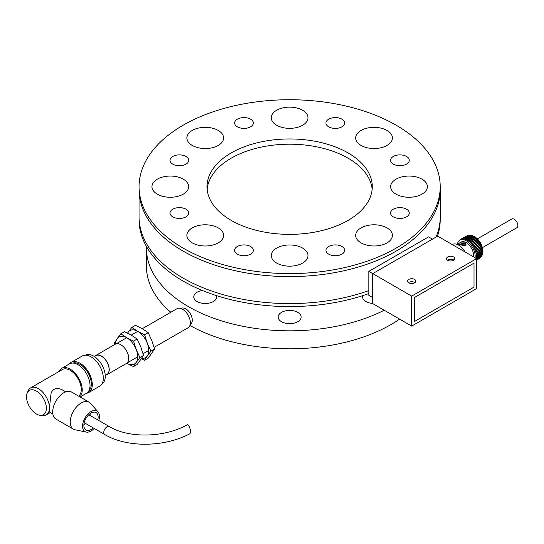 <?xml version="1.0" encoding="UTF-8"?>
<svg xmlns="http://www.w3.org/2000/svg" width="544" height="544" viewBox="0 0 544 544"><rect width="100%" height="100%" fill="white"/><g stroke="black" fill="none" stroke-linecap="round" stroke-linejoin="round"><path stroke-width="0.82" d="M172.761 216.852A9.364 5.406 0 0 0 182.961 218.028A9.364 5.406 0 0 0 188.748 213.03A9.364 5.406 0 0 0 179.377 207.624A9.364 5.406 0 0 0 170.014 213.03A9.364 5.406 0 0 0 172.761 216.852M393.298 216.852A9.364 5.406 0 0 0 403.505 218.028A9.364 5.406 0 0 0 409.285 213.03A9.364 5.406 0 0 0 399.922 207.624A9.364 5.406 0 0 0 390.558 213.03A9.364 5.406 0 0 0 393.298 216.852M387.029 145.432A18.36 10.601 0 0 0 392.408 137.938A18.36 10.601 0 0 0 374.048 127.337A18.36 10.601 0 0 0 355.688 137.938A18.36 10.601 0 0 0 361.06 145.432A18.36 10.601 0 0 0 387.029 145.432M308.013 117.749A18.36 10.601 0 0 0 289.653 107.148A18.36 10.601 0 0 0 271.286 117.749A18.36 10.601 0 0 0 276.665 125.249A18.36 10.601 0 0 0 296.677 127.548A18.36 10.601 0 0 0 308.013 117.749M218.239 130.438A18.36 10.601 0 0 0 198.227 128.139A18.36 10.601 0 0 0 186.891 137.938A18.36 10.601 0 0 0 192.27 145.432A18.36 10.601 0 0 0 212.282 147.73A18.36 10.601 0 0 0 223.618 137.938A18.36 10.601 0 0 0 218.239 130.438M170.292 176.059A18.36 10.601 0 0 0 151.932 186.66A18.36 10.601 0 0 0 157.311 194.16A18.36 10.601 0 0 0 177.324 196.459A18.36 10.601 0 0 0 188.659 186.66A18.36 10.601 0 0 0 170.292 176.059M192.27 227.888A18.36 10.601 0 0 0 186.891 235.389A18.36 10.601 0 0 0 192.27 242.882A18.36 10.601 0 0 0 212.282 245.181A18.36 10.601 0 0 0 223.618 235.389A18.36 10.601 0 0 0 212.282 225.59A18.36 10.601 0 0 0 192.27 227.888M271.286 255.571A18.36 10.601 0 0 0 276.665 263.065A18.36 10.601 0 0 0 296.677 265.363A18.36 10.601 0 0 0 308.013 255.571A18.36 10.601 0 0 0 289.653 244.97A18.36 10.601 0 0 0 271.286 255.571M409.006 197.261A18.36 10.601 0 0 0 427.366 186.66A18.36 10.601 0 0 0 409.006 176.059A18.36 10.601 0 0 0 390.64 186.66A18.36 10.601 0 0 0 396.018 194.16A18.36 10.601 0 0 0 409.006 197.261M328.705 254.15A9.364 5.406 0 0 0 338.912 255.32A9.364 5.406 0 0 0 344.692 250.322A9.364 5.406 0 0 0 335.328 244.916A9.364 5.406 0 0 0 325.958 250.322A9.364 5.406 0 0 0 328.705 254.15M361.06 242.882A18.36 10.601 0 0 0 381.072 245.181A18.36 10.601 0 0 0 392.408 235.389A18.36 10.601 0 0 0 374.048 224.788A18.36 10.601 0 0 0 355.688 235.389A18.36 10.601 0 0 0 361.06 242.882M231.22 220.395A82.634 47.709 0 0 0 321.273 230.738A82.634 47.709 0 0 0 372.28 186.66A82.634 47.709 0 0 0 289.653 138.958A82.634 47.709 0 0 0 207.019 186.66A82.634 47.709 0 0 0 231.22 220.395M183.178 248.132A150.572 86.931 0 0 0 347.269 266.975A150.572 86.931 0 0 0 440.218 186.66A150.572 86.931 0 0 0 289.653 99.729A150.572 86.931 0 0 0 139.08 186.66A150.572 86.931 0 0 0 183.178 248.132M393.298 164.111A9.364 5.406 0 0 0 403.505 165.288A9.364 5.406 0 0 0 409.285 160.29A9.364 5.406 0 0 0 399.922 154.884A9.364 5.406 0 0 0 390.558 160.29A9.364 5.406 0 0 0 393.298 164.111M328.705 126.82A9.364 5.406 0 0 0 338.912 127.99A9.364 5.406 0 0 0 344.692 122.998A9.364 5.406 0 0 0 335.328 117.592A9.364 5.406 0 0 0 325.958 122.998A9.364 5.406 0 0 0 328.705 126.82M237.354 126.82A9.364 5.406 0 0 0 247.561 127.99A9.364 5.406 0 0 0 253.341 122.998A9.364 5.406 0 0 0 243.977 117.592A9.364 5.406 0 0 0 234.607 122.998A9.364 5.406 0 0 0 237.354 126.82M172.761 164.111A9.364 5.406 0 0 0 182.961 165.288A9.364 5.406 0 0 0 188.748 160.29A9.364 5.406 0 0 0 179.377 154.884A9.364 5.406 0 0 0 170.014 160.29A9.364 5.406 0 0 0 172.761 164.111M237.354 254.15A9.364 5.406 0 0 0 247.561 255.32A9.364 5.406 0 0 0 253.341 250.322A9.364 5.406 0 0 0 243.977 244.916A9.364 5.406 0 0 0 234.607 250.322A9.364 5.406 0 0 0 237.354 254.15M139.08 186.66L139.08 189.659A150.572 86.931 0 0 0 183.178 251.131A150.572 86.931 0 0 0 347.269 269.974A150.572 86.931 0 0 0 440.218 189.659A150.586 86.945 0 0 0 440.218 188.299M139.08 188.299A150.586 86.945 0 0 0 139.06 189.659A150.586 86.945 0 0 0 183.165 251.138A150.586 86.945 0 0 0 347.276 269.98A150.586 86.945 0 0 0 440.239 189.659L440.218 186.66M139.06 189.659L139.06 216.648A150.586 86.945 0 0 0 183.165 278.127A150.586 86.945 0 0 0 368.852 290.591M436.016 237.089A150.586 86.945 0 0 0 440.239 216.648L440.239 189.659M139.08 218.001L139.08 219.647A150.572 86.931 0 0 0 183.178 281.112A150.572 86.931 0 0 0 368.852 293.576M437.444 236.266A150.572 86.931 0 0 0 440.218 219.647L440.218 218.001M202.3 290.455A11.478 6.623 0 0 0 197.139 292.176A11.478 6.623 0 0 0 193.78 296.861A11.478 6.623 0 0 0 205.251 303.484A11.478 6.623 0 0 0 216.73 296.861A11.478 6.623 0 0 0 216.532 295.637M278.174 317.043A11.478 6.623 0 0 0 289.653 323.666A11.478 6.623 0 0 0 301.124 317.043A11.478 6.623 0 0 0 289.653 310.413A11.478 6.623 0 0 0 278.174 317.043M362.766 295.637A11.478 6.623 0 0 0 362.569 296.861A11.478 6.623 0 0 0 365.928 301.546A11.478 6.623 0 0 0 372.749 303.443M146.452 246.514A143.228 82.688 0 0 0 146.424 248.132A143.228 82.688 0 0 0 188.374 306.605A143.228 82.688 0 0 0 384.227 310.23M189.876 325.448A143.228 82.688 0 0 0 399.609 319.11M146.424 248.132L146.424 266.125A143.228 82.688 0 0 0 170.802 312.27M372.157 189.285A82.634 47.709 0 0 0 289.653 144.201A82.634 47.709 0 0 0 207.142 189.285M476.619 258.624L437.668 236.137L372.749 273.618L411.699 296.106L476.619 258.624L476.619 288.612L411.699 326.094L372.749 303.606L372.749 273.618L368.852 271.368L368.852 295.358L372.749 297.609M447.732 256.938A4.134 2.387 0 0 0 446.522 258.624A4.134 2.387 0 0 0 450.65 261.011A4.134 2.387 0 0 0 454.784 258.624A4.134 2.387 0 0 0 452.234 256.421A4.134 2.387 0 0 0 447.732 256.938M408.782 279.426A4.134 2.387 0 0 0 407.572 281.112A4.134 2.387 0 0 0 411.699 283.499A4.134 2.387 0 0 0 415.834 281.112A4.134 2.387 0 0 0 413.284 278.909A4.134 2.387 0 0 0 408.782 279.426M411.699 326.094L411.699 296.106M474.021 263.126L474.021 287.11L414.297 321.592L414.297 297.609L474.021 263.126L414.297 297.609L414.297 321.592L474.021 287.11L474.021 263.126M447.732 259.937A4.134 2.387 0 0 0 447.44 260.127A4.134 2.387 0 0 1 447.732 259.937A4.134 2.387 0 0 1 453.866 260.127A4.134 2.387 0 0 0 447.732 259.937M408.782 282.424A4.134 2.387 0 0 0 408.49 282.615A4.134 2.387 0 0 1 408.782 282.424A4.134 2.387 0 0 1 414.916 282.615A4.134 2.387 0 0 0 408.782 282.424M368.852 271.368L428.577 236.885L432.473 239.136M482.446 247.602L516.8 227.766A5.052 2.917 -120 0 0 516.8 221.938A5.052 2.917 -120 0 0 511.748 219.021L477.394 238.857M458.177 244.045L459.626 242.923L465.406 242.876L466.188 244.106L460.809 244.188A8.724 5.039 60 0 1 462.04 243.862M464.936 245.133A1.836 1.061 0 0 0 465.474 244.385A1.836 1.061 0 0 0 463.638 243.324A1.836 1.061 0 0 0 461.802 244.385A1.836 1.061 0 0 0 462.937 245.364A1.836 1.061 0 0 0 464.936 245.133M457.382 244.297A12.682 7.324 60 0 1 459.884 240.156A12.682 7.324 60 0 1 470.24 244.202A12.682 7.324 60 0 1 475.096 257.747M462.393 238.972L462.23 239.061A12.682 7.324 -120 0 0 461.598 239.238L461.455 239.299A12.682 7.324 -120 0 0 460.918 239.557A12.682 7.324 -120 0 0 460.884 239.578L460.958 239.537M463.06 238.966A12.682 7.324 -120 0 0 462.386 239.034A0.646 0.374 60 0 1 462.4 238.918L462.958 238.864A0.646 0.374 60 0 1 463.06 238.966L463.848 238.891A0.646 0.374 60 0 1 463.944 239.006A12.682 7.324 -120 0 0 463.23 238.966A0.646 0.374 60 0 1 463.257 238.857L463.848 238.891L463.257 238.857M464.862 239.176A12.682 7.324 -120 0 0 464.12 239.027A0.646 0.374 60 0 1 464.154 238.932L464.773 239.054A0.646 0.374 60 0 1 464.862 239.176L470.444 235.953A0.646 0.374 -120 0 0 470.356 235.831L469.737 235.708L470.356 235.831M466.772 239.918A12.682 7.324 -120 0 0 465.997 239.557A0.646 0.374 60 0 1 466.052 239.489L466.698 239.788A0.646 0.374 60 0 1 466.772 239.918L472.355 236.694A0.646 0.374 -120 0 0 472.28 236.565L471.634 236.266A0.646 0.374 -120 0 0 471.58 236.334L466.31 239.38M474.239 237.796L473.593 237.334L474.239 237.796A0.646 0.374 -120 0 1 474.293 237.932L468.71 241.162A12.682 7.324 -120 0 0 467.935 240.604A0.646 0.374 60 0 1 468.01 240.557L473.518 237.381A0.646 0.374 -120 0 1 473.552 237.354L467.969 240.577M476.129 239.476A0.646 0.374 -120 0 1 476.163 239.612L470.58 242.835A12.682 7.324 -120 0 0 469.839 242.114L475.422 238.891A0.646 0.374 -120 0 1 475.51 238.877L476.129 239.476L475.51 238.877M477.863 241.522A0.646 0.374 -120 0 1 477.877 241.652L472.294 244.875A12.682 7.324 -120 0 0 471.628 244.018L477.21 240.795A0.646 0.374 -120 0 1 477.312 240.808L477.863 241.522L477.312 240.808M479.366 243.834A0.646 0.374 -120 0 1 479.352 243.95L473.77 247.173A12.682 7.324 -120 0 0 473.205 246.221L478.788 242.998A0.646 0.374 -120 0 1 478.897 243.046L479.366 243.834L478.897 243.046M480.556 246.316A0.646 0.374 -120 0 1 480.522 246.412L474.939 249.635A12.682 7.324 -120 0 0 474.511 248.635L480.094 245.412A0.646 0.374 -120 0 1 480.202 245.48L480.556 246.316L480.202 245.48M481.392 248.839A0.646 0.374 -120 0 1 481.338 248.914L475.755 252.137A12.682 7.324 -120 0 0 475.476 251.131L481.059 247.908A0.646 0.374 -120 0 1 481.161 248.003L481.392 248.839L481.161 248.003M481.828 251.294A0.646 0.374 -120 0 1 481.753 251.342L476.224 254.531A0.646 0.374 60 0 1 476.17 254.565A12.682 7.324 -120 0 0 476.054 253.606L481.637 250.383A0.646 0.374 -120 0 1 481.732 250.492L481.828 251.294L481.732 250.492M481.664 250.084A0.646 0.374 -120 0 1 481.596 250.145L476.014 253.368A12.682 7.324 -120 0 0 475.816 252.375L481.399 249.152A0.646 0.374 -120 0 1 481.494 249.261L481.664 250.084L481.494 249.261M481.025 247.574A0.646 0.374 -120 0 1 480.978 247.663L475.395 250.886A12.682 7.324 -120 0 0 475.034 249.88L480.624 246.656A0.646 0.374 -120 0 1 480.726 246.738L481.025 247.574L480.726 246.738M480.005 245.058A0.646 0.374 -120 0 1 479.978 245.167L474.395 248.39A12.682 7.324 -120 0 0 473.899 247.411L479.482 244.188A0.646 0.374 -120 0 1 479.59 244.242L480.005 245.058L479.59 244.242M478.645 242.651A0.646 0.374 -120 0 1 478.645 242.774L473.062 245.997A12.682 7.324 -120 0 0 472.444 245.086L478.026 241.862A0.646 0.374 -120 0 1 478.135 241.896L478.645 242.651L478.135 241.896M477.02 240.455A0.646 0.374 -120 0 1 477.04 240.591L471.458 243.814A12.682 7.324 -120 0 0 470.75 243.018L476.333 239.795A0.646 0.374 -120 0 1 476.435 239.795L477.02 240.455L476.435 239.795M469.656 241.944A12.682 7.324 -120 0 0 468.894 241.305L474.477 238.082A0.646 0.374 -120 0 0 474.477 238.082L468.901 241.305A0.646 0.374 60 0 1 468.982 241.278L469.615 241.808A0.646 0.374 60 0 1 469.656 241.944L475.238 238.721A0.646 0.374 -120 0 0 475.198 238.585L474.565 238.048A0.646 0.374 -120 0 0 474.484 238.082M467.745 240.482A12.682 7.324 -120 0 0 466.963 240.02A0.646 0.374 60 0 1 467.031 239.958L467.677 240.346A0.646 0.374 60 0 1 467.745 240.482L473.328 237.259A0.646 0.374 -120 0 0 473.26 237.123L472.614 236.735A0.646 0.374 -120 0 0 472.546 236.796L467.167 239.904M465.807 239.482A12.682 7.324 -120 0 0 465.045 239.224A0.646 0.374 60 0 1 465.093 239.142L465.725 239.36A0.646 0.374 60 0 1 465.807 239.482L471.39 236.259A0.646 0.374 -120 0 0 471.308 236.13L470.676 235.919A0.646 0.374 -120 0 0 470.628 236.001M469.431 235.668L468.84 235.634L469.431 235.668A0.646 0.374 -120 0 1 469.526 235.783L463.944 239.006M476.19 254.789L481.773 251.566A0.646 0.374 -120 0 1 481.862 251.688L481.889 252.457A0.646 0.374 -120 0 0 481.889 252.457L476.292 255.687A0.646 0.374 60 0 1 476.224 255.714A12.682 7.324 -120 0 0 476.19 254.789A0.646 0.374 60 0 1 476.279 254.912L476.306 255.68L476.279 254.912M481.875 252.464A0.646 0.374 -120 0 1 481.807 252.491L476.388 255.619M476.15 257.006A0.646 0.374 60 0 1 476.224 257.142L476.109 257.815A0.646 0.374 60 0 1 476.014 257.815A12.682 7.324 -120 0 0 476.15 257.006L481.732 253.783A0.646 0.374 -120 0 1 481.807 253.919L481.705 254.592L476.218 257.761M476.408 258.502L481.277 255.694A0.646 0.374 -120 0 1 481.331 255.836L481.086 256.387L481.331 255.836M475.918 258.223A12.682 7.324 -120 0 0 475.973 258.006L481.556 254.782A0.646 0.374 -120 0 1 481.617 254.918L481.44 255.537L481.617 254.918M476.17 256.802A12.682 7.324 -120 0 0 476.224 255.932L481.807 252.708A0.646 0.374 -120 0 1 481.889 252.838L481.848 253.558L476.258 256.782A0.646 0.374 60 0 1 476.17 256.802M481.841 253.558A0.646 0.374 -120 0 1 481.753 253.579L476.456 256.639M459.646 240.502L460.013 240.094L459.646 240.502M460.884 239.578A0.646 0.374 60 0 1 460.877 239.448L461.346 239.217A0.646 0.374 -120 0 1 461.455 239.299M466.936 235.994L466.46 236.225M462.4 238.918L462.958 238.864L462.4 238.918M468.608 235.702A0.646 0.374 -120 0 0 468.54 235.64L467.983 235.695L468.54 235.64M464.154 238.932L464.773 239.054L464.154 238.932M466.052 239.489L466.698 239.788L466.052 239.489M468.656 241.019L468.01 240.557L468.656 241.019A0.646 0.374 60 0 1 468.71 241.162M469.839 242.114A0.646 0.374 60 0 1 469.928 242.1L470.546 242.699A0.646 0.374 60 0 1 470.58 242.835M470.546 242.699L469.928 242.1M471.628 244.018A0.646 0.374 60 0 1 471.723 244.032L472.28 244.746A0.646 0.374 60 0 1 472.294 244.875M472.28 244.746L471.723 244.032M473.205 246.221A0.646 0.374 60 0 1 473.314 246.269L473.776 247.058A0.646 0.374 60 0 1 473.77 247.173M473.776 247.058L473.314 246.269M474.511 248.635A0.646 0.374 60 0 1 474.62 248.703L474.973 249.54A0.646 0.374 60 0 1 474.939 249.635M474.973 249.54L474.62 248.703M475.476 251.131A0.646 0.374 60 0 1 475.578 251.226L475.81 252.062A0.646 0.374 60 0 1 475.755 252.137M475.81 252.062L475.578 251.226M476.054 253.606A0.646 0.374 60 0 1 476.15 253.715L476.245 254.517L476.15 253.715M475.816 252.375A0.646 0.374 60 0 1 475.912 252.484L476.082 253.307A0.646 0.374 60 0 1 476.014 253.368M476.082 253.307L475.912 252.484M475.034 249.88A0.646 0.374 60 0 1 475.143 249.961L475.442 250.798A0.646 0.374 60 0 1 475.395 250.886M475.442 250.798L475.143 249.961M473.899 247.411A0.646 0.374 60 0 1 474.008 247.466L474.422 248.282A0.646 0.374 60 0 1 474.395 248.39M474.422 248.282L474.008 247.466M472.444 245.086A0.646 0.374 60 0 1 472.552 245.12L473.062 245.874A0.646 0.374 60 0 1 473.062 245.997M473.062 245.874L472.552 245.12M470.75 243.018A0.646 0.374 60 0 1 470.852 243.018L471.437 243.678A0.646 0.374 60 0 1 471.458 243.814M471.437 243.678L470.852 243.018M469.615 241.808L468.982 241.278M475.198 238.585L474.565 238.048M467.677 240.346L467.031 239.958L472.614 236.742M465.093 239.142L465.725 239.36L465.093 239.142M471.308 236.13L470.676 235.919M461.598 239.238A0.646 0.374 60 0 1 461.604 239.115L462.128 238.972A0.646 0.374 -120 0 1 462.23 239.061M467.711 235.749L467.187 235.892M460.224 239.958A0.646 0.374 60 0 1 460.217 239.911L460.646 239.591A0.646 0.374 -120 0 1 460.748 239.659M473.47 256.809A10.411 6.011 -120 0 0 469.622 245.562A10.411 6.011 -120 0 0 461.013 242.121L459.626 242.923M476.224 257.142L476.109 257.815L476.224 257.142M480.454 257.353L480.087 257.754L480.454 257.353A0.646 0.374 -120 0 0 480.454 257.319M478.754 258.638L479.23 258.4L478.754 258.638M479.461 258.257L479.883 257.938L479.461 258.257M480.944 256.646L480.631 257.128L480.944 256.646A0.646 0.374 -120 0 0 480.91 256.544M475.973 258.006A0.646 0.374 60 0 1 476.034 258.142L475.857 258.76M476.224 255.932A0.646 0.374 60 0 1 476.306 256.061L476.258 256.782L476.306 256.061M460.809 244.188L457.11 244.412M452.227 244.542L452.282 244.508A12.709 7.337 60 0 1 465.045 251.947M463.937 243.712L465.372 242.889M462.55 243.528L460.503 243.991M180.989 308.516L181.186 308.4A9.18 5.304 60 0 1 188.258 310.855A9.18 5.304 60 0 1 192.27 320.096A9.18 5.304 60 0 1 190.366 324.299L190.169 324.414M141.44 358.795L144.568 360.244L147.295 355.973A15.606 9.01 -120 0 0 147.295 343.23A15.606 9.01 -120 0 0 137.734 331.344L131.818 327.4L135.449 325.305L142.283 328.719L177.024 308.679A11.016 6.358 60 0 1 185.511 311.63A11.016 6.358 60 0 1 190.318 322.721A11.016 6.358 60 0 1 188.04 327.767L154.088 347.364M94.914 356.191A11.111 6.412 60 0 1 95.826 355.456L115.301 344.209A11.111 6.412 60 0 1 123.862 347.188A11.111 6.412 60 0 1 128.71 358.367A11.111 6.412 60 0 1 126.412 363.453L106.937 374.694A11.111 6.412 60 0 1 105.835 375.115M95.826 355.456A11.111 6.412 60 0 1 104.387 358.428A11.111 6.412 60 0 1 109.235 369.607A11.111 6.412 60 0 1 106.937 374.694M94.33 356.531L95.914 355.613A10.928 6.31 60 0 1 104.339 358.537A10.928 6.31 60 0 1 109.106 369.532A10.928 6.31 60 0 1 106.842 374.537L105.25 375.455M141.787 358.278A15.606 9.01 60 0 0 147.295 355.973L150.94 351.179L147.295 343.23L144.568 334.757L137.734 331.344A15.606 9.01 -120 0 0 128.18 332.194A15.606 9.01 -120 0 0 127.616 333.159M131.818 327.4L127.541 333.125M142.283 328.719L148.192 332.663L144.568 334.757M148.192 332.663L151.837 340.605L154.564 349.085L150.94 351.179M154.564 349.085L148.192 358.149L144.568 360.244M114.866 344.461L114.41 342.836L120.782 333.771L126.698 337.715L133.532 341.129L136.258 349.602L139.903 357.551L136.258 362.345A15.606 9.01 -120 0 0 136.258 349.602A15.606 9.01 -120 0 0 126.698 337.715A15.606 9.01 -120 0 0 117.144 338.565A15.606 9.01 -120 0 0 115.661 344.026M127.33 363.562L133.532 366.615L136.258 362.345A15.606 9.01 60 0 1 126.752 363.229M133.532 366.615L137.156 364.521L143.528 355.456L140.801 346.977L137.156 339.034L131.247 335.09L124.413 331.677L120.782 333.771M139.903 357.551L143.528 355.456M133.532 341.129L137.156 339.034M65.729 391.864L62.893 390.232C57.555 387.301 53.638 388.137 51.129 392.761L49.443 407.803C49.429 410.727 49.626 412.291 50.041 412.495L52.87 414.127M27.2 393.128L28.098 390.932A15.606 9.01 60 0 1 30.6 387.913A15.606 9.01 60 0 1 38.406 388.688A15.606 9.01 60 0 1 49.443 407.803A15.606 9.01 60 0 1 46.213 414.95A15.606 9.01 60 0 1 42.344 415.609L39.998 415.29A14.015 8.092 -120 0 0 46.206 406.11A14.015 8.092 -120 0 0 36.462 391.109A14.015 8.092 -120 0 0 27.2 393.128A14.015 8.092 -120 0 0 29.451 406.599A14.015 8.092 -120 0 0 39.998 415.29M78.656 396.154A15.606 9.01 -120 0 0 77.683 377.992A15.606 9.01 -120 0 0 62.417 369.546L30.6 387.913M79.893 396.868A16.986 9.806 -120 0 0 78.044 377.067A16.986 9.806 -120 0 0 61.724 368.356A16.986 9.806 -120 0 0 59.065 371.484M80.09 396.977L86.503 393.278A16.986 9.806 -120 0 0 86.503 373.667A16.986 9.806 -120 0 0 69.516 363.861L61.724 368.356M88.903 390.694A16.068 9.275 -120 0 0 87.992 372.803A16.068 9.275 -120 0 0 72.957 363.072M86.462 393.298A17.442 10.071 -120 0 0 88.679 392.55A17.442 10.071 -120 0 0 88.679 372.409A17.442 10.071 -120 0 0 71.237 362.338A17.442 10.071 -120 0 0 69.476 363.882M88.679 392.55L99.715 386.179A17.442 10.071 -120 0 0 99.715 366.037A17.442 10.071 -120 0 0 82.273 355.966L71.237 362.338M102.054 383.765A16.524 9.54 -120 0 0 101.85 364.8A16.524 9.54 -120 0 0 85.53 355.15M89.06 402.159L71.529 392.04A15.606 9.01 120 0 0 55.923 401.05A15.606 9.01 120 0 0 55.923 419.07L73.454 429.189A15.606 9.01 -60 0 1 73.454 411.169A15.606 9.01 -60 0 1 89.06 402.159A15.606 9.01 -60 0 1 90.399 403.254L97.974 411.815A11.92 6.882 120 0 0 85.034 417.853A11.92 6.882 120 0 0 86.272 432.086A11.92 6.882 120 0 0 90.991 431.025A11.92 6.882 120 0 0 94.194 428.448M86.272 432.086L75.072 429.801A15.606 9.01 -60 0 1 73.454 429.189M97.777 419.914A10.084 5.821 120 0 0 96.036 412.563A10.084 5.821 120 0 0 85.952 418.384A10.084 5.821 120 0 0 85.952 430.025A10.084 5.821 120 0 0 90.991 429.529A10.084 5.821 120 0 0 93.187 427.863M98.79 420.498A11.92 6.882 120 0 0 97.974 411.815M83.898 424.592A10.084 5.821 120 0 0 85.394 423.368M89.984 415.412A10.084 5.821 120 0 0 90.297 413.508M104.706 434.513A4.59 2.652 120 0 1 104.006 430.834A4.59 2.652 120 0 1 107.005 426.788A4.59 2.652 120 0 1 109.296 426.564C128.84 438.478 164.54 437.777 187.394 424.687L188.482 425.163C190.495 428.638 190.985 431.494 189.965 433.718C164.281 447.352 126.99 447.834 104.706 434.513L84.211 422.681M468.085 235.566A12.682 7.324 60 0 1 477.476 240.006A12.682 7.324 60 0 1 482.433 252.13A12.682 7.324 60 0 1 480.4 257.523M465.474 245.29L465.474 244.385M461.802 245.208L461.802 244.385M467.126 235.974C472.314 234.267 472.07 235.831 474.504 236.579C479.577 239.986 482.399 244.922 482.97 251.382L481.964 255.707L480.393 257.543M460.918 239.557L459.884 240.156M460.251 239.829L459.891 240.033M466.466 236.021L461.135 239.102M467.99 235.586L462.631 238.68M469.744 235.668L464.318 238.802M471.641 236.259L466.113 239.448M481.787 251.328L476.204 254.551M470.676 235.899L465.208 239.061M468.846 235.566L463.454 238.673M467.194 235.742L461.856 238.823M461.04 239.176L460.476 239.503M481.141 256.408L476.619 259.019M480.209 257.815L476.619 259.889M478.972 258.754L476.619 260.107M479.624 258.346L476.619 260.08M480.719 257.169L476.619 259.536M481.467 255.551L476.381 258.488M127.078 362.957L137.734 356.81M143.052 353.736L148.77 350.431M116.062 343.876L126.718 337.722M131.26 335.097L137.754 331.35M50.252 412.617L46.213 414.95M109.296 426.564L88.801 414.732"/></g></svg>
